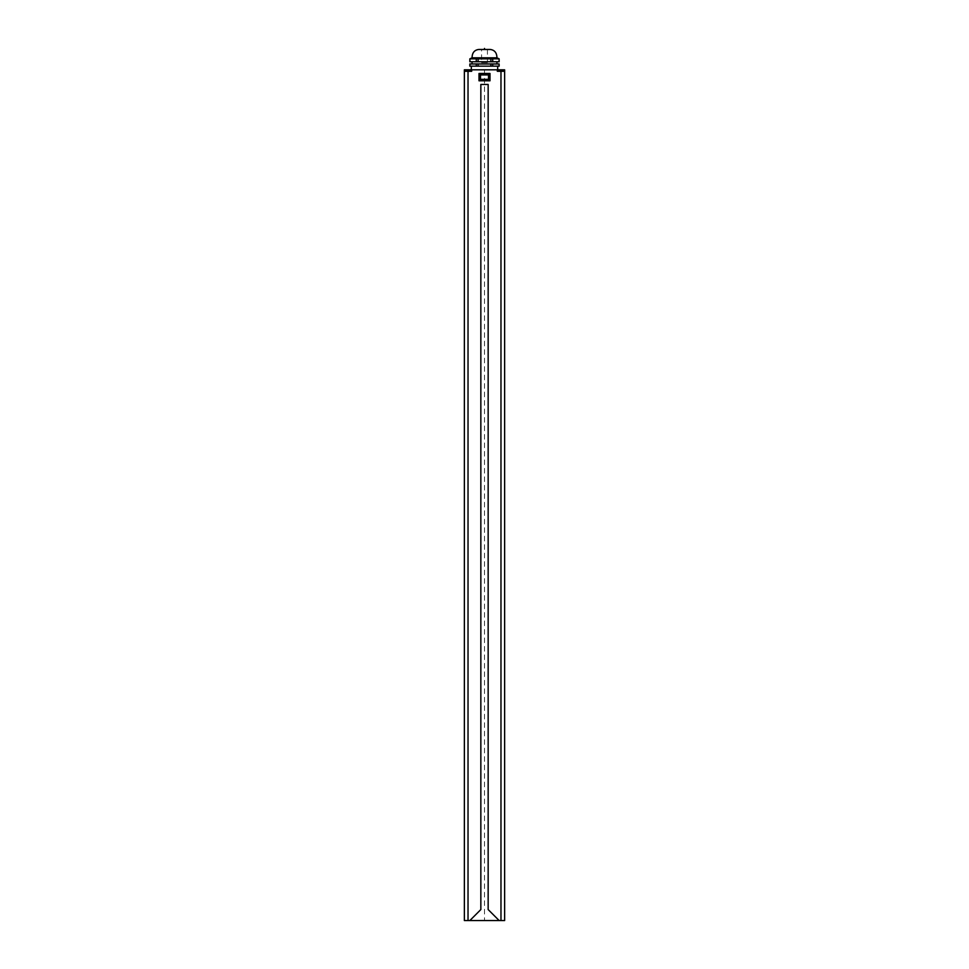 <?xml version="1.0" encoding="UTF-8"?>
<svg xmlns="http://www.w3.org/2000/svg" width="969" height="969" viewBox="0 0 969 969"><rect width="100%" height="100%" fill="white"/><g stroke="black" fill="none" stroke-linecap="round" stroke-linejoin="round"><path stroke-width="0.73" stroke-dasharray="4.84 3.63" d="M500.973 920.55L504.631 920.55L504.631 71.282L497.315 71.282L500.973 71.282L497.315 71.282L497.315 69.816L500.973 69.816L500.973 920.55L469.856 920.55L480.842 909.564L480.842 84.46L488.158 84.46L488.158 909.564L499.144 920.55M468.027 920.55L468.027 71.282L471.685 71.282L464.369 71.282L468.027 71.282L464.369 71.282L464.369 920.55L469.856 920.55L480.842 909.564L480.842 84.46L488.158 84.46L488.158 909.564L488.158 84.46L480.842 84.46L480.842 909.564L469.856 920.55M489.987 80.802L479.013 80.802L479.013 73.474L489.987 73.474L489.987 80.802L479.013 80.802L479.013 73.474L489.987 73.474L489.987 80.802L479.013 80.802L479.013 73.474L489.987 73.474L489.987 80.802L488.521 79.337L480.479 79.337L480.479 74.94L488.521 74.94L488.521 79.337M464.369 71.282L464.369 69.816L468.027 69.816L468.027 71.282L471.685 71.282L471.685 69.816L497.315 69.816L497.315 71.282L497.315 69.816M500.973 69.816L504.631 69.816L504.631 71.282M468.027 69.816L471.685 69.816L471.685 71.282L471.685 69.816M497.678 69.816L471.322 69.816L497.678 69.816M492.724 66.158L492.724 63.966L499.108 63.966L499.108 66.158L469.856 66.158M499.144 58.843L492.724 58.843L492.724 61.762L499.144 61.762M499.108 58.843L499.108 61.762M478.117 66.158L478.117 63.966L476.276 63.966L476.276 66.158M492.724 63.966L490.883 63.966L490.883 66.158M469.892 66.158L469.856 63.966M469.892 63.966L476.276 63.966M469.892 61.762L476.276 61.762L476.276 58.843L469.892 58.843L469.856 61.762M478.117 63.966L490.883 63.966M496.952 63.966L472.048 63.966L496.952 63.966M496.952 61.762L472.048 61.762L496.952 61.762M492.724 61.762L476.276 61.762M478.117 61.762L478.117 58.843L476.276 58.843M492.724 58.843L490.883 58.843L490.883 61.762M478.117 58.843L487.431 58.31M487.673 58.334L490.883 58.843M496.952 57.813L472.048 57.813M490.362 49.467L478.638 49.467M481.569 49.467L487.431 49.467L481.569 49.467L481.569 62.646L487.431 62.646L481.569 62.646M487.431 49.467L487.431 62.646M489.987 73.474L488.521 74.94M479.013 73.474L480.479 74.94M479.013 80.802L480.479 79.337M484.5 69.816L484.5 920.55M504.631 132.05L504.631 900.782L504.631 132.05"/><path stroke-width="1.45" d="M500.973 920.55L500.973 71.282L504.631 71.282L504.631 920.55L464.369 920.55L464.369 71.282L471.685 71.282L471.685 69.816L468.027 69.816L468.027 920.55M469.856 920.55L480.842 909.564L480.842 84.46L488.158 84.46L488.158 909.564L499.144 920.55M504.631 71.282L504.631 69.816L471.685 69.816M497.315 69.816L497.315 71.282L500.973 71.282L500.973 69.816M464.369 71.282L464.369 69.816L468.027 69.816M471.322 69.816L471.322 66.158M497.678 69.816L497.678 66.158M499.108 66.158L499.108 63.966L499.144 66.158L469.856 66.158L469.856 63.966L469.892 66.158M499.108 63.966L490.883 63.966L490.883 66.158M492.724 63.966L492.724 66.158M490.883 63.966L476.276 63.966L476.276 66.158M478.117 63.966L478.117 66.158M476.276 63.966L469.892 63.966M472.048 63.966L472.048 61.762M496.952 63.966L496.952 61.762M499.108 61.762L499.108 58.843L499.144 61.762L469.856 61.762L469.856 58.843L472.048 57.813C472.133 52.859 474.338 50.085 478.638 49.467L490.362 49.467C494.662 50.085 496.867 52.859 496.952 57.813L472.048 57.813M499.108 58.843L490.883 58.843L490.883 61.762M492.724 58.843L492.724 61.762M490.883 58.843L476.276 58.843L476.276 61.762M478.117 58.843L478.117 61.762M476.276 58.843L469.892 58.843L469.892 61.762M499.144 58.843L496.952 57.813M489.987 73.474L479.013 73.474L479.013 80.802L489.987 80.802L489.987 73.474L488.521 74.94L480.479 74.94L480.479 79.337L488.521 79.337L488.521 74.94M489.987 80.802L488.521 79.337M479.013 80.802L480.479 79.337M479.013 73.474L480.479 74.94M484.5 48.45L484.5 49.467"/></g></svg>
